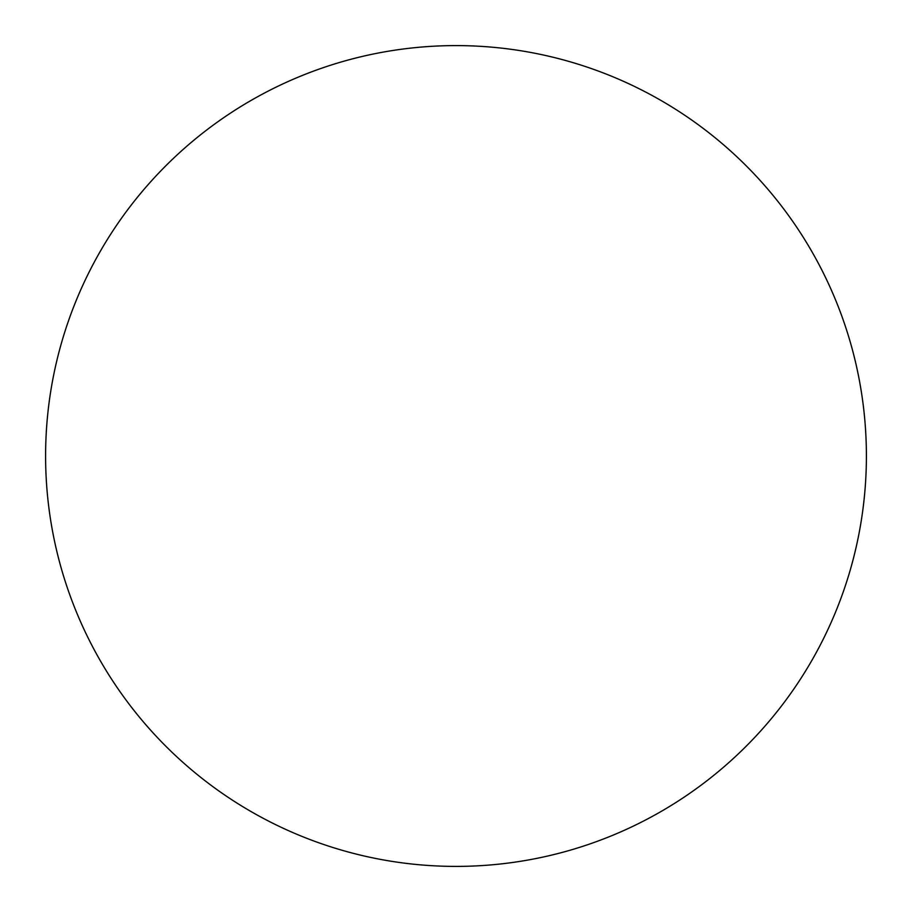<?xml version="1.0" encoding="UTF-8"?>
<svg xmlns="http://www.w3.org/2000/svg" width="912" height="912" viewBox="0 0 912 912"><rect width="100%" height="100%" fill="white"/><g stroke="black" fill="none" stroke-linecap="round" stroke-linejoin="round"><path stroke-width="1.37" d="M456 45.6A410.4 410.4 0 0 0 45.6 456A410.4 410.4 0 0 0 456 866.4A410.4 410.4 0 0 0 866.4 456A410.4 410.4 0 0 0 456 45.6"/></g></svg>
